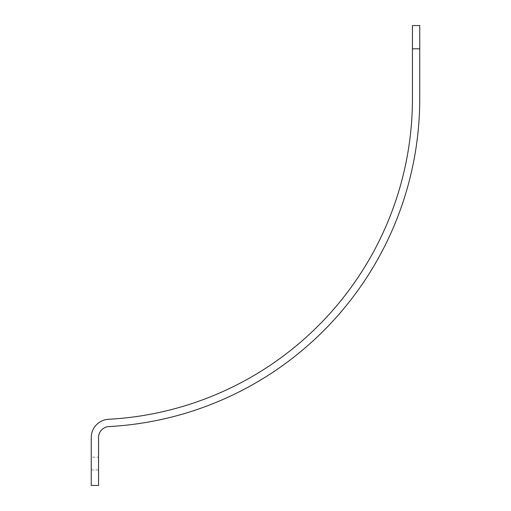 <?xml version="1.0" encoding="UTF-8"?>
<svg xmlns="http://www.w3.org/2000/svg" width="511" height="511" viewBox="0 0 511 511"><rect width="100%" height="100%" fill="white"/><g stroke="black" fill="none" stroke-linecap="round" stroke-linejoin="round"><path stroke-width="0.38" stroke-dasharray="2.56 1.92" d="M91.252 457.16L91.252 469.935L91.252 457.16L98.553 457.16L98.553 469.935L98.553 457.16M91.252 469.935L98.553 469.935M412.447 25.55L412.447 98.553A321.202 321.202 0 0 1 108.517 419.288A18.249 18.249 0 0 0 91.252 437.512L91.252 485.45L98.553 485.45L98.553 437.512A10.948 10.948 0 0 1 108.913 426.576A328.503 328.503 0 0 0 419.748 98.553L419.748 25.55"/><path stroke-width="0.77" d="M412.447 48.801L412.447 98.553A321.202 321.202 0 0 1 108.517 419.288A18.249 18.249 0 0 0 91.252 437.512L91.252 485.45L98.553 485.45L98.553 437.512A10.948 10.948 0 0 1 108.913 426.576A328.503 328.503 0 0 0 419.748 98.553L419.748 48.801L412.447 48.801L412.447 25.55L419.748 25.55L419.748 48.801"/></g></svg>
